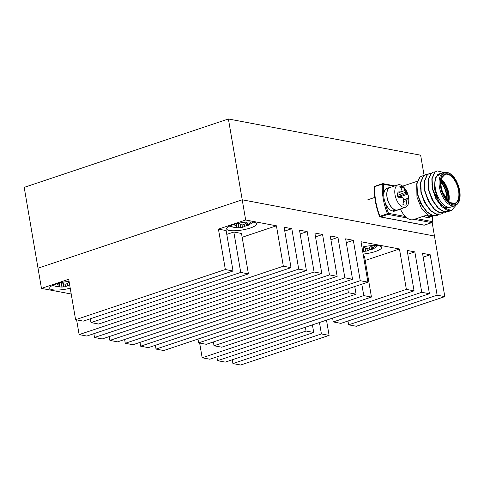 <?xml version="1.0" encoding="UTF-8"?>
<svg xmlns="http://www.w3.org/2000/svg" width="484" height="484" viewBox="0 0 484 484"><rect width="100%" height="100%" fill="white"/><g stroke="black" fill="none" stroke-linecap="round" stroke-linejoin="round"><path stroke-width="0.73" d="M444.814 296.632L437.125 295.186L348.637 324.818L356.327 326.264L444.814 296.632L432.145 222.495M424.123 175.559L420.638 155.195L228.4 118.979L24.2 187.368L38.012 268.19L242.218 199.801L228.4 118.979M283.334 266.212L79.134 334.601L86.824 336.047L291.023 267.658L283.334 266.212L276.431 225.804L245.672 220.008L242.218 199.801L434.457 236.017L242.218 199.801L38.012 268.19L41.467 288.397L71.215 294M248.419 273.883L240.729 272.431L90.98 322.586L98.669 324.032L248.419 273.883L241.51 233.469L233.82 232.024L226.784 234.377M69.061 281.404A15.204 3.648 170.3 0 0 49.707 288.21A15.204 3.648 170.3 0 0 52.441 289.753A15.204 3.648 170.3 0 0 70.222 288.198M229.416 230.481A15.204 3.648 170.3 0 0 246.501 229.101A15.204 3.648 170.3 0 0 256.653 223.814A15.204 3.648 170.3 0 0 241.056 222.779A15.204 3.648 170.3 0 0 226.681 228.938A15.204 3.648 170.3 0 0 229.416 230.481M233.04 270.986L225.35 269.534L75.601 319.688L83.29 321.134L233.04 270.986L226.131 230.572L218.441 229.126L245.672 220.008M75.601 319.688L68.698 279.274L41.467 288.397M276.431 225.804L242.163 237.275M298.713 269.11L94.513 337.499L102.203 338.945L306.402 270.556L298.713 269.11L291.81 228.696L284.767 231.056M291.81 228.696L284.12 227.25L291.023 267.658M314.092 272.008L109.892 340.397L117.582 341.843L321.781 273.454L314.092 272.008L307.189 231.594L300.147 233.953M307.189 231.594L299.499 230.148L306.402 270.556M329.471 274.906L125.271 343.289L132.961 344.741L337.16 276.352L329.471 274.906L322.568 234.492L315.526 236.851M322.568 234.492L314.878 233.046L321.781 273.454M344.85 277.798L140.65 346.187L148.34 347.639L352.54 279.25L344.85 277.798L337.947 237.39L330.905 239.749M337.947 237.39L330.257 235.944L337.16 276.352M360.229 280.696L156.029 349.085L163.719 350.537L367.919 282.148L360.229 280.696L353.326 240.288L346.284 242.641M353.326 240.288L345.636 238.836L352.54 279.25M363.121 254.076A15.204 3.648 170.3 0 0 381.61 247.354A15.204 3.648 170.3 0 0 361.941 247.155M371.452 297.061L363.762 295.609L214.013 345.764L221.702 347.209L371.452 297.061L364.543 256.647L363.532 256.459M406.366 289.39L202.167 357.779L209.856 359.225L414.056 290.836L406.366 289.39L399.463 248.976L365.196 260.452M399.463 248.976L361.016 241.734L367.919 282.148M437.125 295.186L430.222 254.772L423.179 257.131M430.222 254.772L422.532 253.326L429.435 293.734L421.745 292.288L414.842 251.874L407.8 254.233M414.842 251.874L407.153 250.428L414.056 290.836M329.102 335.388L321.412 333.936L232.925 363.569L240.615 365.021L329.102 335.388L326.5 320.16M225.35 269.534L218.441 229.126M232.925 363.569L232.272 359.763M313.723 332.49L306.033 331.038L217.546 360.677L225.235 362.123L313.723 332.49L312.422 324.879M217.546 360.677L216.892 356.865M202.167 357.779L199.65 343.053M156.029 349.085L155.376 345.28M140.65 346.187L139.997 342.382M125.271 343.289L124.624 339.484M109.892 340.397L109.245 336.586M94.513 337.499L93.866 333.694M79.134 334.601L76.617 319.876M321.412 333.936L319.458 322.519M348.637 324.818L347.99 321.013M348.383 292.711L198.634 342.866L206.323 344.312L356.073 294.163L348.383 292.711L347.736 288.906M356.073 294.163L354.772 286.552M198.634 342.866L197.986 339.06M363.762 295.609L361.808 284.193M214.013 345.764L213.365 341.958M306.033 331.038L305.38 327.232M421.745 292.288L333.258 321.921L332.611 318.115M333.258 321.921L340.948 323.373L429.435 293.734M240.729 272.431L233.82 232.024M90.98 322.586L90.333 318.781M441.045 173.302L435.219 177.555L434.336 188.718L438.655 201.265L446.133 209.62A21.114 11.126 71.5 0 0 451.324 210.601L456.182 205.125M439.781 173.726A17.569 9.257 71.5 0 0 436.58 193.322A17.569 9.257 71.5 0 0 450.937 207.043L455.021 205.676A17.569 9.257 -108.5 0 1 440.664 191.954A17.569 9.257 -108.5 0 1 443.864 172.358L439.781 173.726M416.748 186.455L416.96 197.133L421.376 208.102L428.177 215.077L434.826 215.707M400.371 208.991A17.569 9.257 71.5 0 0 405.398 216.523A17.569 9.257 71.5 0 0 413.499 219.579L427.735 214.811M446.133 209.62L442.164 206.807L436.187 198.694L432.533 188.391L432.103 178.699L434.922 172.237L437.076 170.888L443.689 172.413M450.289 210.715L448.601 211.569L443.58 211.405L438.383 208.078L432.406 199.959L428.751 189.655L428.322 179.963L431.141 173.502L433.295 172.153L435.304 171.887M446.605 211.913L444.814 212.833L439.799 212.67L434.602 209.342L428.624 201.223L424.97 190.926L424.541 181.228L427.354 174.766L429.508 173.423L431.522 173.157M442.824 213.178L441.033 214.103L436.017 213.934L430.82 210.607L424.843 202.493L421.189 192.19L420.759 182.498L423.573 176.037L425.732 174.688L427.741 174.422M439.042 214.442L437.258 215.368L432.236 215.205L427.039 211.877L421.062 203.758L417.408 193.455L416.978 183.763L419.791 177.301L421.951 175.952L423.96 175.686M451.324 210.601L441.892 206.904L435.915 198.785L432.26 188.482L431.831 178.79L434.65 172.328L436.937 170.937M448.456 211.611L443.308 211.49L438.111 208.168L432.133 200.049L428.479 189.746L428.05 180.054L430.869 173.593L433.156 172.201M444.675 212.875L439.526 212.76L434.329 209.433L428.352 201.314L424.698 191.017L424.268 181.319L427.082 174.857L429.375 173.472M440.894 214.146L435.745 214.025L430.548 210.703L424.571 202.584L420.917 192.281L420.487 182.589L423.3 176.128L425.593 174.736M437.113 215.41L431.964 215.289L426.761 211.968L420.79 203.849L417.135 193.546L416.706 183.853L419.519 177.392L421.812 176.001M450.084 207.243L445.534 207.654L440.64 204.738L432.527 189.45L431.94 184.029M437.113 174.73L438.038 174.73M434.19 203.008L428.745 190.714L428.159 185.293M430.409 204.278L424.964 191.985L424.377 186.558M426.628 205.543L421.183 193.249L420.596 187.828M422.847 206.807L417.402 194.514L416.815 189.093M396.366 210.086L393.407 211.254A11.991 6.322 71.5 0 0 394.666 211.078L397.66 210.074A11.991 6.322 71.5 0 0 398.61 209.578M391.102 187.157A11.991 6.322 71.5 0 0 390.043 187.332L387.049 188.337A11.991 6.322 71.5 0 0 384.266 199.565A11.991 6.322 71.5 0 0 392.221 211.03L395.192 209.868M396.402 210.25A11.991 6.322 71.5 0 0 397.66 210.074M390.043 187.332A11.991 6.322 71.5 0 0 387.26 198.567A11.991 6.322 71.5 0 0 395.216 210.026M393.28 210.673L393.407 211.254M430.488 216.517L427.529 217.679A11.991 6.322 71.5 0 0 428.788 217.51L431.782 216.505A11.991 6.322 71.5 0 0 432.309 216.275M423.972 216.076A11.991 6.322 71.5 0 0 426.344 217.455L429.314 216.294M430.524 216.675A11.991 6.322 71.5 0 0 431.782 216.505M426.967 215.071A11.991 6.322 71.5 0 0 429.338 216.451M427.402 217.098L427.529 217.679M427.094 215.029A11.822 6.232 71.5 0 0 429.913 216.445A11.822 6.232 71.5 0 0 431.734 216.342L431.958 216.269M403.698 207.37A11.822 6.232 -108.5 0 1 395.38 196.413A11.822 6.232 -108.5 0 1 398.011 184.846A11.822 6.232 -108.5 0 1 403.825 187.278A18.725 18.725 0 0 1 408.696 201.822A11.822 6.232 -108.5 0 1 405.519 207.267A11.822 6.232 -108.5 0 1 403.698 207.37M398.011 184.846L390.098 187.489A11.822 6.232 71.5 0 0 387.127 197.436A11.822 6.232 71.5 0 0 395.791 210.02A11.822 6.232 71.5 0 0 397.612 209.917L405.519 207.267M406.85 200.527A18.676 16.026 104.7 0 1 406.003 204.986A9.813 5.173 -108.5 0 1 405.175 205.119A9.813 5.173 -108.5 0 1 402.912 204.405A18.676 14.314 -82.6 0 0 403.589 199.91A18.465 14.695 -118.6 0 0 403.136 198.162A18.465 8.972 -171 0 0 401.835 197.369A18.676 3.606 174.6 0 0 397.993 197.254A9.813 5.173 -108.5 0 1 397.104 192.063A18.676 5.324 -14.1 0 1 400.897 191.876A18.465 0.811 -26 0 0 401.956 191.289A18.465 11.32 -56.2 0 0 401.865 189.843A18.676 14.314 -82.6 0 0 399.826 186.352A9.813 5.173 -108.5 0 1 402.918 186.939A18.676 16.026 104.7 0 1 405.132 190.46A18.465 16.396 58.2 0 1 406.046 192.057A18.465 10.666 -0.3 0 1 406.887 193.001A18.676 5.324 -14.1 0 1 407.837 194.084A9.813 5.173 -108.5 0 1 408.726 199.275A18.676 3.606 174.6 0 0 407.824 198.494A18.465 2.511 162.5 0 1 407.219 198.93A18.465 13.014 133.4 0 1 406.85 200.527L403.45 201.495M404.328 205.016L406.003 204.986M399.342 197.266A7.363 3.878 71.5 0 0 399.282 197.067L397.781 196.583M399.282 197.067L407.837 194.084M403.487 199.456L407.824 198.494M403.559 199.777L407.219 198.93M401 188.119L402.918 186.939M401.079 191.773L405.132 190.46M397.485 195.415L406.046 192.057M398.12 196.849L406.887 193.001M397.189 193.564L400.897 191.876M374.755 245.503A9.904 2.378 -9.7 0 1 375.542 245.793A21.326 17.769 92.4 0 1 372.535 248.407L372.39 248.522A21.163 12.07 83.9 0 1 371.67 249.133L371.597 249.254A21.163 3.243 72.9 0 0 371.863 249.363L371.942 249.351A21.326 10.751 65.9 0 0 373.055 248.921A21.356 21.356 0 0 0 377.714 245.642M370.968 246.519L371.597 249.254A9.904 2.378 -9.7 0 1 369.516 249.829A21.326 11.64 -102.8 0 1 367.302 250.906L367.144 250.942A21.163 17.285 -110.9 0 1 365.971 251.142A21.163 17.285 -110.9 0 1 365.952 251.148L365.517 251.196A21.163 20.57 120.3 0 1 364.978 251.25A21.163 20.57 120.3 0 1 364.083 251.305L363.865 251.311A21.326 17.769 92.4 0 1 362.649 251.287M363.672 246.767A21.326 10.751 65.9 0 0 365.819 248.195L365.995 248.256A21.163 16.396 53.9 0 0 367.253 248.437L367.689 248.383A21.163 19.687 -39 0 0 369.056 247.893L369.262 247.79A21.326 16.88 -71.9 0 0 372.014 245.6M369.056 247.893L369.516 249.829M249.804 221.962A9.904 2.378 -9.7 0 1 250.585 222.259A21.326 17.769 92.4 0 1 247.578 224.866L247.433 224.981A21.163 12.07 83.9 0 1 246.719 225.598L246.64 225.713A21.163 3.243 72.9 0 0 246.907 225.822L246.985 225.81A21.326 10.751 65.9 0 0 248.098 225.381A21.356 21.356 0 0 0 252.763 222.102M245.914 223.057L246.628 225.701A9.904 2.378 -9.7 0 1 244.559 226.294A21.326 11.64 -102.8 0 1 242.351 227.365L242.188 227.401A21.163 17.285 -110.9 0 1 241.02 227.601A21.163 17.285 -110.9 0 1 241.002 227.607L240.56 227.655A21.163 20.57 120.3 0 1 240.028 227.71A21.163 20.57 120.3 0 1 239.126 227.764L238.908 227.77A21.326 17.769 92.4 0 1 235.242 227.395A9.904 2.378 -9.7 0 1 232.937 227.111A9.904 2.378 -9.7 0 1 232.12 226.808A21.326 16.88 -71.9 0 0 235.635 227.153L235.793 227.135A21.163 11.186 -84.6 0 0 236.579 226.905L236.652 226.784A21.163 4.126 -97.3 0 1 236.319 226.294L236.228 226.209A21.326 11.64 -102.8 0 1 233.941 224.449M236.579 226.905L236.428 223.753L236.67 226.821M238.715 223.227A21.326 10.751 65.9 0 0 240.863 224.655L241.038 224.715A21.163 16.396 53.9 0 0 242.296 224.897L242.732 224.848A21.163 19.687 -39 0 0 244.105 224.352L244.305 224.249A21.326 16.88 -71.9 0 0 247.058 222.059M246.011 222.979L246.64 225.713M244.099 224.352L244.559 226.294M69.66 284.955L69.666 284.985A21.163 3.243 72.9 0 0 69.672 284.991A9.904 2.378 -9.7 0 1 67.585 285.56A21.326 11.64 -102.8 0 1 65.376 286.631L65.213 286.673A21.163 17.285 -110.9 0 1 64.045 286.873A21.163 17.285 -110.9 0 1 64.027 286.873L63.585 286.927A21.163 20.57 120.3 0 1 63.047 286.976A21.163 20.57 120.3 0 1 62.152 287.036L61.934 287.042A21.326 17.769 92.4 0 1 58.268 286.661A9.904 2.378 -9.7 0 1 55.962 286.377A9.904 2.378 -9.7 0 1 55.146 286.074A21.326 16.88 -71.9 0 0 58.655 286.425L58.818 286.407A21.163 11.186 -84.6 0 0 59.605 286.177L59.677 286.056A21.163 4.126 -97.3 0 1 59.344 285.566L59.248 285.481A21.326 11.64 -102.8 0 1 56.961 283.721M59.605 286.177L59.453 283.025M61.74 282.499A21.326 10.751 65.9 0 0 63.888 283.926L64.063 283.987A21.163 16.396 53.9 0 0 65.322 284.168L65.757 284.114A21.163 19.687 -39 0 0 67.131 283.624L67.33 283.521A21.326 16.88 -71.9 0 0 69.182 282.13M67.125 283.624L67.585 285.56M446.526 199.263A13.6 7.163 71.5 0 0 440.942 182.589M416.421 218.599L432.309 221.593A41.388 21.81 71.5 0 0 432.394 216.275M385.216 202.687A41.388 21.81 71.5 0 0 388.507 213.341L405.398 216.523M393.934 186.207L383.534 184.247A41.388 21.81 71.5 0 0 383.788 194.332M407.074 217.982L387.962 214.382A0.847 0.448 -108.5 0 1 387.43 213.783A42.229 22.252 -108.5 0 1 382.354 184.095L374.864 186.6A42.229 22.252 71.5 0 0 379.94 216.294L388.507 213.341A0.847 0.69 -79.3 0 1 387.962 214.382L380.472 216.886L424.28 225.139L431.77 222.634L414.244 219.331M432.472 221.878A0.847 0.442 -176.2 0 0 432.309 221.593A0.847 0.69 -79.3 0 1 431.77 222.634A0.847 0.448 -108.5 0 0 431.897 222.622A0.847 0.847 0 0 0 432.472 221.878L432.551 216.275M432.085 222.41A0.847 0.448 -108.5 0 1 431.897 222.622L424.407 225.133A0.847 0.448 -108.5 0 1 424.28 225.139A0.847 0.69 -79.3 0 1 423.984 225.163A0.847 0.847 0 0 0 424.407 225.133A0.847 0.448 -108.5 0 0 424.516 225.06M394.896 185.886L383.007 183.648A0.847 0.847 0 0 0 382.584 183.672A0.847 0.448 -108.5 0 0 382.354 184.095A0.847 0.442 3.8 0 1 383.534 184.247A0.847 0.69 -79.3 0 0 382.711 183.666A0.847 0.448 -108.5 0 0 382.584 183.672L375.094 186.183A0.847 0.448 -108.5 0 1 375.227 186.177M374.519 186.927A0.847 0.442 -176.2 0 1 374.864 186.6A0.847 0.448 -108.5 0 1 375.094 186.183A0.847 0.847 0 0 0 374.519 186.927C373.981 196.341 375.657 206.16 379.547 216.384L379.94 216.294A0.847 0.448 -108.5 0 0 380.472 216.886A0.847 0.69 -79.3 0 1 380.182 216.911L423.984 225.163M379.656 216.306L379.547 216.384A0.847 0.847 0 0 0 380.182 216.911M447.567 173.835A15.627 8.234 -108.5 0 1 459.098 197.714A15.627 8.234 -108.5 0 1 443.701 194.816A15.627 8.234 -108.5 0 1 447.567 173.835M447.385 172.782A16.722 8.815 71.5 0 0 443.247 195.233A16.722 8.815 71.5 0 0 459.733 198.343A16.722 8.815 71.5 0 0 447.385 172.782M447.349 174.252A15.288 8.059 71.5 0 0 444.996 174.385L441.862 177.713L441.057 180.986C440.694 184.289 441.172 187.877 442.485 191.743L447.591 200.479L450.241 202.627L454.706 203.377A15.288 8.059 71.5 0 0 458.106 188.415A15.288 8.059 71.5 0 0 447.349 174.252M441.347 179.34A15.288 8.059 -108.5 0 1 448.807 201.616M441.142 180.399A14.272 7.52 -108.5 0 1 448.002 200.896M448.396 201.259A14.95 7.877 71.5 0 0 441.233 179.867M447.603 200.491A13.933 7.345 71.5 0 0 441.063 180.962M440.972 181.93A13.933 7.345 -108.5 0 1 446.95 199.771M367.041 248.413L367.302 250.906M367.144 250.942L366.878 248.395M365.481 248.002L365.952 251.148A21.356 21.356 0 0 1 364.978 251.25M365.517 251.196L364.99 247.699M363.169 246.87L364.083 251.305M363.865 251.311L362.964 246.919M371.9 245.709L372.535 248.407M372.39 248.522L371.754 245.836M371.585 249.224L370.877 246.592L371.585 249.242M236.113 223.838L236.319 226.294M236.228 226.209L236.029 223.856M242.085 224.872L242.351 227.365M242.188 227.401L241.921 224.854M240.53 224.461L241.002 227.607M240.56 227.655L240.034 224.159M238.219 223.336L239.126 227.764M238.908 227.77L238.007 223.378M246.943 222.168L247.578 224.866M247.433 224.981L246.804 222.295M246.634 225.683L245.92 223.051M59.139 283.104L59.344 285.566M59.248 285.481L59.048 283.128M65.11 284.144L65.376 286.631M65.213 286.673L64.947 284.12M63.555 283.733L64.027 286.873A21.356 21.356 0 0 1 63.053 286.976M63.585 286.927L63.059 283.43M61.238 282.602L62.152 287.036M61.934 287.042L61.032 282.65M69.037 282.251L69.496 283.945M417.565 181.161L402.646 186.158M455.021 205.676C459.231 203.952 460.822 198.966 459.8 190.726L456.551 181.167C454.101 177.319 452.951 174.313 446.865 172.183L443.864 172.358M437.675 214.351L436.09 214.884M367.846 199.753L374.81 197.424M229.791 226.028A21.356 21.356 0 0 0 232.937 227.111M240.028 227.71A21.356 21.356 0 0 0 241.02 227.601M52.816 285.3A21.356 21.356 0 0 0 55.962 286.377M59.465 283.019L59.695 286.092"/></g></svg>
